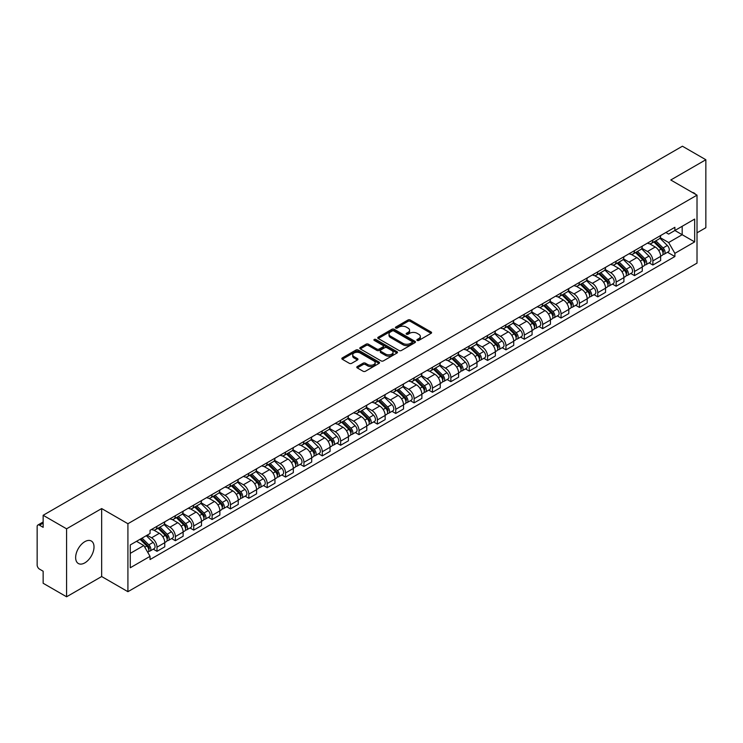 <?xml version="1.0" encoding="UTF-8"?>
<svg xmlns="http://www.w3.org/2000/svg" width="743" height="743" viewBox="0 0 743 743"><rect width="100%" height="100%" fill="white"/><g stroke="black" fill="none" stroke-linecap="round" stroke-linejoin="round"><path stroke-width="1.11" d="M417.213 340.424A1.142 0.659 0 0 0 418.829 340.424L431.107 333.338A1.635 0.947 0 0 0 431.59 332.669A1.635 0.947 0 0 0 431.107 332L410.303 319.992A1.635 0.947 0 0 0 408 319.992L395.722 327.078A1.142 0.659 0 0 0 395.387 327.542A1.142 0.659 0 0 0 395.722 328.016A1.142 0.659 0 0 0 397.338 328.016L398.926 327.096A5.229 3.018 0 0 1 406.319 327.096L408.056 328.1A5.229 3.018 0 0 1 409.588 330.236A5.229 3.018 0 0 1 408.056 332.362L406.467 333.282A1.142 0.659 0 0 0 406.133 333.756A1.142 0.659 0 0 0 406.467 334.22A1.142 0.659 0 0 0 408.083 334.22L409.672 333.301A5.229 3.018 0 0 1 417.064 333.301L418.801 334.304A5.229 3.018 0 0 1 420.334 336.44A5.229 3.018 0 0 1 418.801 338.576L417.213 339.486A1.142 0.659 0 0 0 416.879 339.96A1.142 0.659 0 0 0 417.213 340.424L417.213 339.486M84.832 562.869A12.984 7.495 120 0 0 93.312 551.427A12.984 7.495 120 0 0 91.324 541.015A12.984 7.495 120 0 0 84.832 541.666A12.984 7.495 120 0 0 76.343 553.108A12.984 7.495 120 0 0 78.34 563.51A12.984 7.495 120 0 0 84.832 562.869M695.476 194.257A12.984 7.495 120 0 0 694.092 193.013A12.984 7.495 120 0 0 692.327 192.437M357.262 366.559A1.635 0.947 0 0 0 356.789 367.228A1.635 0.947 0 0 0 357.262 367.896L363.104 371.259A1.635 0.947 0 0 0 365.417 371.259L379.051 363.392A1.635 0.947 0 0 0 379.524 362.723A1.635 0.947 0 0 0 379.051 362.055L358.247 350.046A1.635 0.947 0 0 0 355.934 350.046L342.3 357.922A1.635 0.947 0 0 0 341.826 358.59A1.635 0.947 0 0 0 342.3 359.25L349.349 363.327A1.635 0.947 0 0 0 351.662 363.327L357.494 359.956A1.635 0.947 0 0 0 357.977 359.287A1.635 0.947 0 0 0 357.494 358.618L354.002 356.603A4.374 2.526 0 0 1 352.721 354.82A4.374 2.526 0 0 1 355.423 352.488A4.374 2.526 0 0 1 360.188 353.036L373.878 360.94A4.374 2.526 0 0 1 375.159 362.723A4.374 2.526 0 0 1 372.457 365.054A4.374 2.526 0 0 1 367.692 364.507L365.417 363.188A1.635 0.947 0 0 0 363.104 363.188L357.262 366.559L357.262 367.896M127.917 523.722L101.661 508.565L66.582 528.821L43.15 515.289L682.418 146.213L705.85 159.736L670.771 179.992L697.018 195.149L127.917 523.722L127.917 591.688L697.018 263.124L697.018 195.149M399.037 350.51A1.635 0.947 0 0 0 401.35 350.51L414.984 342.644A1.635 0.947 0 0 0 415.467 341.975A1.635 0.947 0 0 0 414.984 341.306L394.189 329.298A1.635 0.947 0 0 0 391.877 329.298L378.243 337.173A1.635 0.947 0 0 0 377.76 337.842A1.635 0.947 0 0 0 378.243 338.502L399.037 350.51M374.713 340.675A1.142 0.659 0 0 1 375.874 340.833L375.874 339.477L397.022 351.68A1.635 0.947 0 0 1 397.496 352.349A1.635 0.947 0 0 1 397.022 353.018L383.379 360.884A1.635 0.947 0 0 1 381.075 360.884L360.271 348.876L360.271 347.548A1.635 0.947 0 0 0 359.788 348.216A1.635 0.947 0 0 0 360.271 348.876M360.271 347.548L366.104 344.176A1.635 0.947 0 0 1 368.417 344.176L376.85 349.043A1.635 0.947 0 0 0 379.162 349.043L383.035 346.814A1.635 0.947 0 0 0 383.518 346.145A1.635 0.947 0 0 0 383.035 345.476L374.249 340.405A1.142 0.659 0 0 1 373.915 339.941A1.142 0.659 0 0 1 374.621 339.328A1.142 0.659 0 0 1 375.874 339.477M66.582 528.821L66.582 596.787L43.15 583.264L43.15 571.228L39.509 569.119A3.334 1.923 -120 0 1 37.15 565.042L37.15 526.573A3.334 1.923 -120 0 1 37.837 525.05L43.15 521.985M697.018 232.81L705.85 227.711L705.85 159.736M66.582 596.787L101.661 576.531L127.917 591.688M43.15 515.289L43.15 527.326L39.509 525.217A3.334 1.923 -120 0 0 37.837 525.05M652.874 240.008A7.662 4.421 60 0 1 651.286 243.453L659.06 238.967A7.662 4.421 -120 0 0 660.638 235.522M641.841 248.255L647.459 251.496A7.662 4.421 60 0 1 652.874 260.877L660.638 256.391A7.662 4.421 -120 0 0 655.224 247.01L649.661 243.806M660.638 256.391L660.638 260.542L652.874 265.028L649.15 262.873M651.286 243.453A7.662 4.421 60 0 1 647.515 243.1M652.874 260.877L652.874 265.028M634.503 250.614A7.662 4.421 60 0 1 632.925 254.05L640.689 249.564A7.662 4.421 -120 0 0 642.277 246.128M630.779 273.48L634.503 275.625L642.277 271.139L642.277 266.997A7.662 4.421 -120 0 0 636.862 257.617L631.299 254.403M632.925 254.05A7.662 4.421 60 0 1 629.154 253.707M623.479 258.861L629.089 262.103A7.662 4.421 60 0 1 634.503 271.483L634.503 275.625M616.142 261.22A7.662 4.421 60 0 1 614.554 264.657L622.328 260.171A7.662 4.421 -120 0 0 623.906 256.734M612.418 284.077L616.142 286.231L623.906 281.746L623.906 277.603A7.662 4.421 -120 0 0 618.492 268.223L612.938 265.01M614.554 264.657A7.662 4.421 60 0 1 610.783 264.313M605.108 269.468L610.727 272.709A7.662 4.421 60 0 1 616.142 282.089L616.142 286.231M597.771 271.817A7.662 4.421 60 0 1 596.192 275.263L603.957 270.777A7.662 4.421 -120 0 0 605.545 267.331M594.047 294.683L597.771 296.838L605.545 292.352L605.545 288.2A7.662 4.421 -120 0 0 600.13 278.82L594.567 275.616M596.192 275.263A7.662 4.421 60 0 1 592.422 274.91M586.747 280.065L592.357 283.306A7.662 4.421 60 0 1 597.771 292.686L597.771 296.838M579.41 282.424A7.662 4.421 60 0 1 577.822 285.86L585.595 281.374A7.662 4.421 -120 0 0 587.184 277.938M575.686 305.289L579.41 307.435L587.184 302.949L587.184 298.807A7.662 4.421 -120 0 0 581.76 289.426L576.206 286.213M577.822 285.86A7.662 4.421 60 0 1 574.051 285.516M568.386 290.671L573.995 293.912A7.662 4.421 60 0 1 579.41 303.293L579.41 307.435M561.039 293.03A7.662 4.421 60 0 1 559.46 296.466L567.225 291.98A7.662 4.421 -120 0 0 568.813 288.544M557.315 315.886L561.039 318.041L568.813 313.555L568.813 309.413A7.662 4.421 -120 0 0 563.398 300.033L557.835 296.819M559.46 296.466A7.662 4.421 60 0 1 555.69 296.123M550.015 301.277L555.625 304.519A7.662 4.421 60 0 1 561.039 313.899L561.039 318.041M542.678 303.636A7.662 4.421 60 0 1 541.09 307.073L548.863 302.587A7.662 4.421 -120 0 0 550.452 299.15M538.954 326.493L542.678 328.647L550.452 324.162L550.452 320.01A7.662 4.421 -120 0 0 545.037 310.63L539.474 307.426M541.09 307.073A7.662 4.421 60 0 1 537.319 306.72M531.654 311.874L537.263 315.116A7.662 4.421 60 0 1 542.678 324.496L542.678 328.647M524.307 314.233A7.662 4.421 60 0 1 522.728 317.67L530.493 313.184A7.662 4.421 -120 0 0 532.081 309.747M520.583 337.099L524.317 339.245L532.081 334.759L532.081 330.616A7.662 4.421 -120 0 0 526.666 321.236L521.103 318.023M522.728 317.67A7.662 4.421 60 0 1 518.958 317.326M513.283 322.481L518.893 325.722A7.662 4.421 60 0 1 524.317 335.102L524.317 339.245M505.946 324.84A7.662 4.421 60 0 1 504.358 328.276L512.131 323.79A7.662 4.421 -120 0 0 513.719 320.354M502.222 347.705L505.946 349.851L513.719 345.365L513.719 341.223A7.662 4.421 -120 0 0 508.305 331.842L502.742 328.629M504.358 328.276A7.662 4.421 60 0 1 500.587 327.932M494.922 333.087L500.531 336.328A7.662 4.421 60 0 1 505.946 345.709L505.946 349.851M487.584 335.446A7.662 4.421 60 0 1 485.996 338.882L493.761 334.396A7.662 4.421 -120 0 0 495.349 330.96M483.851 358.302L487.584 360.457L495.349 355.971L495.349 351.82A7.662 4.421 -120 0 0 489.934 342.439L484.371 339.235M485.996 338.882A7.662 4.421 60 0 1 482.226 338.539M476.551 343.693L482.161 346.925A7.662 4.421 60 0 1 487.584 356.306L487.584 360.457M469.214 346.043A7.662 4.421 60 0 1 467.626 349.479L475.399 344.993A7.662 4.421 -120 0 0 476.987 341.557M465.489 368.909L469.214 371.054L476.987 366.568L476.987 362.426A7.662 4.421 -120 0 0 471.573 353.046L466.01 349.832M467.626 349.479A7.662 4.421 60 0 1 463.855 349.136M458.19 354.29L463.799 357.532A7.662 4.421 60 0 1 469.214 366.912L469.214 371.054M450.852 356.649A7.662 4.421 60 0 1 449.264 360.086L457.029 355.6A7.662 4.421 -120 0 0 458.617 352.163M447.128 379.515L450.852 381.661L458.617 377.175L458.617 373.032A7.662 4.421 -120 0 0 453.202 363.652L447.639 360.439M449.264 360.086A7.662 4.421 60 0 1 445.494 359.742M439.819 364.897L445.438 368.138A7.662 4.421 60 0 1 450.852 377.518L450.852 381.661M432.482 367.256A7.662 4.421 60 0 1 430.894 370.692L438.667 366.206A7.662 4.421 -120 0 0 440.255 362.77M428.757 390.112L432.482 392.267L440.255 387.781L440.255 383.629A7.662 4.421 -120 0 0 434.841 374.249L429.278 371.045M430.894 370.692A7.662 4.421 60 0 1 427.123 370.348M421.457 375.503L427.067 378.735A7.662 4.421 60 0 1 432.482 388.115L432.482 392.267M414.12 377.853A7.662 4.421 60 0 1 412.532 381.289L420.306 376.803A7.662 4.421 -120 0 0 421.885 373.367M410.396 400.718L414.12 402.864L421.885 398.378L421.885 394.236A7.662 4.421 -120 0 0 416.47 384.855L410.907 381.642M412.532 381.289A7.662 4.421 60 0 1 408.761 380.945M403.087 386.1L408.706 389.341A7.662 4.421 60 0 1 414.12 398.722L414.12 402.864M395.75 388.459A7.662 4.421 60 0 1 394.161 391.895L401.935 387.409A7.662 4.421 -120 0 0 403.523 383.973M392.025 411.325L395.75 413.47L403.523 408.984L403.523 404.842A7.662 4.421 -120 0 0 398.109 395.462L392.545 392.248M394.161 391.895A7.662 4.421 60 0 1 390.4 391.552M384.725 396.706L390.335 399.948A7.662 4.421 60 0 1 395.75 409.328L395.75 413.47M377.388 399.065A7.662 4.421 60 0 1 375.8 402.502L383.574 398.016A7.662 4.421 -120 0 0 385.153 394.579M373.664 421.922L377.388 424.077L385.153 419.591L385.153 415.439A7.662 4.421 -120 0 0 379.738 406.059L374.184 402.855M375.8 402.502A7.662 4.421 60 0 1 372.029 402.158M366.355 407.313L371.974 410.545A7.662 4.421 60 0 1 377.388 419.925L377.388 424.077M359.018 409.662A7.662 4.421 60 0 1 357.439 413.099L365.203 408.613A7.662 4.421 -120 0 0 366.791 405.176M355.293 432.528L359.018 434.683L366.791 430.197L366.791 426.045A7.662 4.421 -120 0 0 361.377 416.665L355.813 413.452M357.439 413.099A7.662 4.421 60 0 1 353.668 412.755M347.993 417.91L353.603 421.151A7.662 4.421 60 0 1 359.018 430.531L359.018 434.683M340.656 420.269A7.662 4.421 60 0 1 339.068 423.705L346.842 419.219A7.662 4.421 -120 0 0 348.421 415.783M336.932 443.134L340.656 445.28L348.421 440.794L348.421 436.652A7.662 4.421 -120 0 0 343.006 427.271L337.452 424.058M339.068 423.705A7.662 4.421 60 0 1 335.297 423.361M329.632 428.516L335.242 431.757A7.662 4.421 60 0 1 340.656 441.138L340.656 445.28M322.286 430.875A7.662 4.421 60 0 1 320.707 434.311L328.471 429.825A7.662 4.421 -120 0 0 330.059 426.389M318.561 453.732L322.286 455.886L330.059 451.4L330.059 447.249A7.662 4.421 -120 0 0 324.645 437.868L319.081 434.664M320.707 434.311A7.662 4.421 60 0 1 316.936 433.968M311.261 439.122L316.871 442.354A7.662 4.421 60 0 1 322.286 451.735L322.286 455.886M303.924 441.472A7.662 4.421 60 0 1 302.336 444.918L310.11 440.423A7.662 4.421 -120 0 0 311.698 436.986M300.2 464.338L303.924 466.493L311.698 462.007L311.698 457.855A7.662 4.421 -120 0 0 306.274 448.475L300.72 445.261M302.336 444.918A7.662 4.421 60 0 1 298.565 444.565M292.9 449.719L298.51 452.961A7.662 4.421 60 0 1 303.924 462.341L303.924 466.493M285.553 452.078A7.662 4.421 60 0 1 283.975 455.515L291.739 451.029A7.662 4.421 -120 0 0 293.327 447.592M281.829 474.944L285.553 477.09L293.327 472.604L293.327 468.461A7.662 4.421 -120 0 0 287.912 459.081L282.349 455.868M283.975 455.515A7.662 4.421 60 0 1 280.204 455.171M274.529 460.326L280.139 463.567A7.662 4.421 60 0 1 285.553 472.947L285.553 477.09M267.192 462.685A7.662 4.421 60 0 1 265.604 466.121L273.378 461.635A7.662 4.421 -120 0 0 274.966 458.199M263.468 485.541L267.192 487.696L274.966 483.21L274.966 479.059A7.662 4.421 -120 0 0 269.551 469.687L263.988 466.474M265.604 466.121A7.662 4.421 60 0 1 261.833 465.777M256.168 470.932L261.777 474.173A7.662 4.421 60 0 1 267.192 483.544L267.192 487.696M248.831 473.282A7.662 4.421 60 0 1 247.243 476.727L255.007 472.242A7.662 4.421 -120 0 0 256.595 468.796M245.097 496.148L248.831 498.302L256.595 493.816L256.595 489.665A7.662 4.421 -120 0 0 251.18 480.284L245.617 477.071M247.243 476.727A7.662 4.421 60 0 1 243.472 476.374M237.797 481.529L243.407 484.77A7.662 4.421 60 0 1 248.831 494.151L248.831 498.302M230.46 483.888A7.662 4.421 60 0 1 228.872 487.324L236.645 482.839A7.662 4.421 -120 0 0 238.234 479.402M226.736 506.754L230.46 508.899L238.234 504.413L238.234 500.271A7.662 4.421 -120 0 0 232.819 490.891L227.256 487.677M228.872 487.324A7.662 4.421 60 0 1 225.101 486.981M219.436 492.135L225.045 495.377A7.662 4.421 60 0 1 230.46 504.757L230.46 508.899M212.099 494.494A7.662 4.421 60 0 1 210.51 497.931L218.275 493.445A7.662 4.421 -120 0 0 219.863 490.009M208.365 517.351L212.099 519.506L219.863 515.02L219.863 510.878A7.662 4.421 -120 0 0 214.448 501.497L208.885 498.284M210.51 497.931A7.662 4.421 60 0 1 206.74 497.587M201.065 502.742L206.684 505.983A7.662 4.421 60 0 1 212.099 515.363L212.099 519.506M193.728 505.091A7.662 4.421 60 0 1 192.14 508.537L199.913 504.051A7.662 4.421 -120 0 0 201.502 500.606M190.004 527.957L193.728 530.112L201.502 525.626L201.502 521.475A7.662 4.421 -120 0 0 196.087 512.094L190.524 508.89M192.14 508.537A7.662 4.421 60 0 1 188.369 508.184M182.704 513.339L188.313 516.58A7.662 4.421 60 0 1 193.728 525.96L193.728 530.112M175.367 515.698A7.662 4.421 60 0 1 173.778 519.134L181.552 514.648A7.662 4.421 -120 0 0 183.131 511.212M171.642 538.564L175.367 540.709L183.131 536.223L183.131 532.081A7.662 4.421 -120 0 0 177.716 522.7L172.153 519.487M173.778 519.134A7.662 4.421 60 0 1 170.008 518.79M164.333 523.945L169.952 527.186A7.662 4.421 60 0 1 175.367 536.567L175.367 540.709M156.996 526.304A7.662 4.421 60 0 1 155.408 529.74L163.181 525.255A7.662 4.421 -120 0 0 164.77 521.818M153.272 549.161L156.996 551.315L164.77 546.829L164.77 542.687A7.662 4.421 -120 0 0 159.355 533.307L153.792 530.093M155.408 529.74A7.662 4.421 60 0 1 151.637 529.397M147.105 535.201L151.581 537.793A7.662 4.421 60 0 1 156.996 547.173L156.996 551.315M665.877 232.503L668.644 234.101L694.668 219.074L682.185 226.281L682.185 234.714L668.644 242.524L660.211 237.658M130.276 553.359L143.817 545.538L150.049 556.349L130.276 567.763L130.276 544.925L150.049 533.511L150.049 530.316L674.885 227.302L674.885 230.497L694.668 241.912L674.885 253.335L668.644 242.524M694.668 219.074L694.668 241.912M150.049 556.349L150.049 559.544L674.885 256.53L674.885 253.335M101.661 508.565L101.661 576.531M143.817 545.538L136.517 541.322M667.511 252.267L674.885 256.53M417.668 340.582L418.801 339.932A5.229 3.018 0 0 0 420.334 337.796L420.334 336.44M409.588 330.236L409.588 331.592A5.229 3.018 0 0 1 408.056 333.728L406.923 334.378M431.089 333.347L410.303 321.347A1.635 0.947 0 0 0 408 321.347L396.177 328.174M414.984 341.306L414.984 342.644L394.189 330.654A1.635 0.947 0 0 0 391.877 330.654L378.261 338.52M412.096 342.439A1.142 0.659 0 0 0 412.43 341.975A1.142 0.659 0 0 0 412.096 341.511L393.836 330.969A1.142 0.659 0 0 0 392.22 330.969L390.549 331.935A5.229 3.018 0 0 0 389.016 334.071A5.229 3.018 0 0 0 390.549 336.207L403.031 343.405A5.229 3.018 0 0 0 410.424 343.405L412.096 342.439L412.096 343.805A1.142 0.659 0 0 0 412.43 343.331L412.43 341.975M389.016 334.071L389.016 335.427A5.229 3.018 0 0 0 390.549 337.563L390.549 336.207M412.096 343.805L410.424 344.771A5.229 3.018 0 0 1 403.031 344.771L390.549 337.563M360.29 348.894L366.104 345.532L366.104 344.176M383.518 346.145L383.518 347.501A1.635 0.947 0 0 1 383.035 348.17L379.162 350.408A1.635 0.947 0 0 1 376.85 350.408L368.417 345.532A1.635 0.947 0 0 0 366.104 345.532M375.874 340.833L396.994 353.027M385.608 354.105A4.374 2.526 0 0 0 390.372 354.643A4.374 2.526 0 0 0 393.066 352.312A4.374 2.526 0 0 0 391.793 350.529L386.964 347.743A1.635 0.947 0 0 0 384.651 347.743L380.778 349.981A1.635 0.947 0 0 0 380.305 350.65A1.635 0.947 0 0 0 380.778 351.318L385.608 354.105L385.608 355.46A4.374 2.526 0 0 0 390.372 356.008A4.374 2.526 0 0 0 393.066 353.677L393.066 352.312M380.305 350.65L380.305 352.006A1.635 0.947 0 0 0 380.778 352.674L380.778 351.318M385.608 355.46L380.778 352.674M375.159 362.723L375.159 364.079A4.374 2.526 0 0 1 372.457 366.41A4.374 2.526 0 0 1 367.692 365.872L365.417 364.553A1.635 0.947 0 0 0 363.104 364.553L357.29 367.906M352.721 354.82L352.721 356.176A4.374 2.526 0 0 0 354.002 357.959L354.002 356.603M357.476 359.965L354.002 357.959M379.023 363.401L358.247 351.402A1.635 0.947 0 0 0 355.934 351.402L342.319 359.268M653.859 241.967L661.094 249.1A4.161 2.405 60 0 1 662.189 255.341L660.638 256.242M655.307 243.388L658.372 245.153M654.667 241.503L662.589 249.314A1.997 1.152 60 0 1 663.109 252.314A1.997 1.152 60 0 1 662.932 252.388M655.865 240.806L663.1 247.948A4.161 2.405 60 0 1 664.196 254.19A4.161 2.405 60 0 1 662.942 254.32M659.914 238.178L667.335 245.496A4.161 2.405 60 0 1 668.431 251.738L664.196 254.19M635.497 252.564L642.732 259.706A4.161 2.405 60 0 1 643.828 265.948L642.277 266.839M636.937 253.995L640.002 255.759M636.296 252.1L644.218 259.92A1.997 1.152 60 0 1 644.748 262.911A1.997 1.152 60 0 1 644.562 262.985M637.494 251.413L644.729 258.545A4.161 2.405 60 0 1 645.825 264.787A4.161 2.405 60 0 1 644.571 264.926M641.543 248.775L648.973 256.103A4.161 2.405 60 0 1 650.069 262.344L645.825 264.787M617.127 263.171L624.361 270.303A4.161 2.405 60 0 1 625.467 276.545L623.906 277.445M618.575 264.592L621.64 266.365M617.935 262.706L625.857 270.526A1.997 1.152 60 0 1 626.377 273.517A1.997 1.152 60 0 1 626.2 273.591M619.133 262.019L626.368 269.152A4.161 2.405 60 0 1 627.463 275.393A4.161 2.405 60 0 1 626.21 275.523M623.182 259.381L630.603 266.709A4.161 2.405 60 0 1 631.699 272.95L627.463 275.393M598.765 273.777L606 280.91A4.161 2.405 60 0 1 607.096 287.151L605.545 288.052M600.205 275.198L603.27 276.972M599.564 273.313L607.486 281.123A1.997 1.152 60 0 1 608.015 284.123A1.997 1.152 60 0 1 607.83 284.197M600.762 272.616L607.997 279.758A4.161 2.405 60 0 1 609.102 285.999A4.161 2.405 60 0 1 607.839 286.129M604.811 269.988L612.241 277.306A4.161 2.405 60 0 1 613.337 283.547L609.102 285.999M580.394 284.374L587.629 291.516A4.161 2.405 60 0 1 588.735 297.757L587.174 298.649M581.843 285.804L584.908 287.569M581.202 283.91L589.125 291.73A1.997 1.152 60 0 1 589.654 294.73A1.997 1.152 60 0 1 589.468 294.795M582.401 283.222L589.636 290.355A4.161 2.405 60 0 1 590.731 296.596A4.161 2.405 60 0 1 589.478 296.736M586.45 280.585L593.871 287.912A4.161 2.405 60 0 1 594.967 294.154L590.731 296.596M562.033 294.98L569.268 302.113A4.161 2.405 60 0 1 570.364 308.354L568.813 309.255M563.473 296.401L566.538 298.175M562.832 294.516L570.754 302.336A1.997 1.152 60 0 1 571.283 305.327A1.997 1.152 60 0 1 571.098 305.401M564.03 293.829L571.265 300.961A4.161 2.405 60 0 1 572.37 307.203A4.161 2.405 60 0 1 571.107 307.333M568.079 291.191L575.509 298.519A4.161 2.405 60 0 1 576.605 304.76L572.37 307.203M543.662 305.587L550.897 312.719A4.161 2.405 60 0 1 552.003 318.961L550.442 319.861M545.111 307.008L548.176 308.782M544.47 305.122L552.393 312.933A1.997 1.152 60 0 1 552.922 315.933A1.997 1.152 60 0 1 552.736 316.007M545.668 304.426L552.903 311.568A4.161 2.405 60 0 1 553.999 317.809A4.161 2.405 60 0 1 552.746 317.939M549.718 301.797L557.139 309.116A4.161 2.405 60 0 1 558.234 315.357L553.999 317.809M525.301 316.184L532.536 323.326A4.161 2.405 60 0 1 533.632 329.567L532.081 330.459M526.741 317.614L529.815 319.379M526.1 315.719L534.022 323.539A1.997 1.152 60 0 1 534.551 326.539A1.997 1.152 60 0 1 534.375 326.604M527.298 315.032L534.533 322.165A4.161 2.405 60 0 1 535.638 328.406A4.161 2.405 60 0 1 534.375 328.545M531.347 312.394L538.777 319.722A4.161 2.405 60 0 1 539.873 325.963L535.638 328.406M506.93 326.79L514.165 333.932A4.161 2.405 60 0 1 515.27 340.164L513.71 341.065M508.379 328.211L511.444 329.985M507.738 326.326L515.661 334.146A1.997 1.152 60 0 1 516.19 337.136A1.997 1.152 60 0 1 516.004 337.211M508.936 325.638L516.171 332.771A4.161 2.405 60 0 1 517.267 339.012A4.161 2.405 60 0 1 516.014 339.142M512.986 323.001L520.406 330.329A4.161 2.405 60 0 1 521.512 336.57L517.267 339.012M488.569 337.396L495.804 344.529A4.161 2.405 60 0 1 496.9 350.77L495.349 351.671M490.009 338.817L493.083 340.591M489.368 336.932L497.29 344.743A1.997 1.152 60 0 1 497.819 347.743A1.997 1.152 60 0 1 497.643 347.817M490.575 336.235L497.81 343.377A4.161 2.405 60 0 1 498.906 349.619A4.161 2.405 60 0 1 497.643 349.749M494.615 333.607L502.045 340.926A4.161 2.405 60 0 1 503.141 347.167L498.906 349.619M470.208 347.993L477.443 355.135A4.161 2.405 60 0 1 478.538 361.377L476.987 362.268M471.647 349.424L474.712 351.188M471.006 347.529L478.929 355.349A1.997 1.152 60 0 1 479.458 358.349A1.997 1.152 60 0 1 479.272 358.414M472.204 346.842L479.439 353.974A4.161 2.405 60 0 1 480.535 360.216A4.161 2.405 60 0 1 479.281 360.355M476.254 344.204L483.674 351.532A4.161 2.405 60 0 1 484.78 357.773L480.535 360.216M451.837 358.6L459.072 365.742A4.161 2.405 60 0 1 460.168 371.974L458.617 372.875M453.276 360.021L456.351 361.795M452.636 358.135L460.567 365.955A1.997 1.152 60 0 1 461.087 368.946A1.997 1.152 60 0 1 460.911 369.02M453.843 357.448L461.078 364.581A4.161 2.405 60 0 1 462.174 370.822A4.161 2.405 60 0 1 460.911 370.952M457.892 354.81L465.313 362.138A4.161 2.405 60 0 1 466.409 368.379L462.174 370.822M433.475 369.206L440.71 376.339A4.161 2.405 60 0 1 441.806 382.58L440.255 383.481M434.915 370.627L437.98 372.401M434.274 368.742L442.196 376.552A1.997 1.152 60 0 1 442.726 379.552A1.997 1.152 60 0 1 442.54 379.627M435.472 368.045L442.707 375.187A4.161 2.405 60 0 1 443.803 381.428A4.161 2.405 60 0 1 442.549 381.558M439.522 365.417L446.942 372.735A4.161 2.405 60 0 1 448.048 378.976L443.803 381.428M415.105 379.803L422.34 386.945A4.161 2.405 60 0 1 423.436 393.186L421.885 394.078M416.554 381.233L419.619 382.998M415.913 379.348L423.835 387.159A1.997 1.152 60 0 1 424.355 390.159A1.997 1.152 60 0 1 424.179 390.224M417.111 378.651L424.346 385.793A4.161 2.405 60 0 1 425.442 392.025A4.161 2.405 60 0 1 424.188 392.165M421.16 376.014L428.581 383.342A4.161 2.405 60 0 1 429.677 389.583L425.442 392.025M396.743 390.409L403.978 397.551A4.161 2.405 60 0 1 405.074 403.793L403.523 404.684M398.183 391.83L401.248 393.604M397.542 389.945L405.464 397.765A1.997 1.152 60 0 1 405.994 400.756A1.997 1.152 60 0 1 405.808 400.83M398.74 389.258L405.975 396.39A4.161 2.405 60 0 1 407.071 402.632A4.161 2.405 60 0 1 405.817 402.771M402.79 386.62L410.22 393.948A4.161 2.405 60 0 1 411.316 400.189L407.071 402.632M378.373 401.016L385.608 408.148A4.161 2.405 60 0 1 386.704 414.39L385.153 415.291M379.822 402.437L382.886 404.211M379.181 400.551L387.103 408.362A1.997 1.152 60 0 1 387.623 411.362A1.997 1.152 60 0 1 387.447 411.436M380.379 399.855L387.614 406.997A4.161 2.405 60 0 1 388.71 413.238A4.161 2.405 60 0 1 387.456 413.368M384.428 397.226L391.849 404.545A4.161 2.405 60 0 1 392.945 410.786L388.71 413.238M360.011 411.613L367.246 418.755A4.161 2.405 60 0 1 368.342 424.996L366.791 425.888M361.451 413.043L364.516 414.808M360.81 411.158L368.732 418.968A1.997 1.152 60 0 1 369.262 421.968A1.997 1.152 60 0 1 369.076 422.033M362.008 410.461L369.243 417.603A4.161 2.405 60 0 1 370.339 423.835A4.161 2.405 60 0 1 369.085 423.974M366.058 407.823L373.488 415.151A4.161 2.405 60 0 1 374.583 421.392L370.339 423.835M341.641 422.219L348.876 429.361A4.161 2.405 60 0 1 349.981 435.602L348.421 436.494M343.09 423.64L346.154 425.414M342.449 421.755L350.371 429.575A1.997 1.152 60 0 1 350.9 432.565A1.997 1.152 60 0 1 350.715 432.64M343.647 421.067L350.882 428.2A4.161 2.405 60 0 1 351.978 434.441A4.161 2.405 60 0 1 350.724 434.581M347.696 418.43L355.117 425.758A4.161 2.405 60 0 1 356.213 431.999L351.978 434.441M323.279 432.825L330.514 439.958A4.161 2.405 60 0 1 331.61 446.199L330.059 447.1M324.719 434.246L327.784 436.02M324.078 432.361L332 440.172A1.997 1.152 60 0 1 332.53 443.172A1.997 1.152 60 0 1 332.344 443.246M325.276 431.664L332.511 438.807A4.161 2.405 60 0 1 333.616 445.048A4.161 2.405 60 0 1 332.353 445.178M329.325 429.036L336.755 436.355A4.161 2.405 60 0 1 337.851 442.596L333.616 445.048M304.909 443.422L312.144 450.564A4.161 2.405 60 0 1 313.249 456.806L311.689 457.697M306.357 444.853L309.422 446.617M305.717 442.967L313.639 450.778A1.997 1.152 60 0 1 314.168 453.778A1.997 1.152 60 0 1 313.983 453.843M306.915 442.271L314.15 449.413A4.161 2.405 60 0 1 315.246 455.654A4.161 2.405 60 0 1 313.992 455.784M310.964 439.633L318.385 446.961A4.161 2.405 60 0 1 319.481 453.202L315.246 455.654M286.547 454.029L293.782 461.171A4.161 2.405 60 0 1 294.878 467.412L293.327 468.304M287.987 455.45L291.052 457.224M287.346 453.564L295.268 461.384A1.997 1.152 60 0 1 295.798 464.375A1.997 1.152 60 0 1 295.612 464.449M288.544 452.877L295.779 460.01A4.161 2.405 60 0 1 296.884 466.251A4.161 2.405 60 0 1 295.621 466.39M292.593 450.239L300.023 457.567A4.161 2.405 60 0 1 301.119 463.808L296.884 466.251M268.177 464.635L275.412 471.768A4.161 2.405 60 0 1 276.517 478.009L274.956 478.91M269.625 466.056L272.69 467.83M268.985 464.171L276.907 471.991A1.997 1.152 60 0 1 277.436 474.981A1.997 1.152 60 0 1 277.25 475.056M270.183 463.474L277.418 470.616A4.161 2.405 60 0 1 278.514 476.857A4.161 2.405 60 0 1 277.26 476.987M274.232 460.846L281.653 468.164A4.161 2.405 60 0 1 282.758 474.406L278.514 476.857M249.815 475.241L257.05 482.374A4.161 2.405 60 0 1 258.146 488.615L256.595 489.516M251.255 476.662L254.329 478.427M250.614 474.777L258.536 482.588A1.997 1.152 60 0 1 259.066 485.588A1.997 1.152 60 0 1 258.889 485.662M251.812 474.08L259.047 481.223A4.161 2.405 60 0 1 260.152 487.464A4.161 2.405 60 0 1 258.889 487.594M255.861 471.452L263.291 478.771A4.161 2.405 60 0 1 264.387 485.012L260.152 487.464M231.454 485.838L238.689 492.98A4.161 2.405 60 0 1 239.785 499.222L238.234 500.113M232.893 487.259L235.958 489.033M232.253 485.374L240.175 493.194A1.997 1.152 60 0 1 240.704 496.185A1.997 1.152 60 0 1 240.518 496.259M233.451 484.687L240.686 491.82A4.161 2.405 60 0 1 241.781 498.061A4.161 2.405 60 0 1 240.528 498.2M237.5 482.049L244.921 489.377A4.161 2.405 60 0 1 246.026 495.618L241.781 498.061M213.083 496.445L220.318 503.578A4.161 2.405 60 0 1 221.414 509.819L219.863 510.72M214.523 497.866L217.597 499.64M213.882 495.98L221.804 503.8A1.997 1.152 60 0 1 222.333 506.791A1.997 1.152 60 0 1 222.157 506.865M215.089 495.284L222.324 502.426A4.161 2.405 60 0 1 223.42 508.667A4.161 2.405 60 0 1 222.157 508.797M219.129 492.655L226.559 499.983A4.161 2.405 60 0 1 227.655 506.215L223.42 508.667M194.722 507.051L201.957 514.184A4.161 2.405 60 0 1 203.053 520.425L201.502 521.326M196.161 508.472L199.226 510.237M195.52 506.587L203.443 514.397A1.997 1.152 60 0 1 203.972 517.397A1.997 1.152 60 0 1 203.786 517.472M196.719 505.89L203.953 513.032A4.161 2.405 60 0 1 205.049 519.273A4.161 2.405 60 0 1 203.796 519.403M200.768 503.262L208.189 510.58A4.161 2.405 60 0 1 209.294 516.822L205.049 519.273M176.351 517.648L183.586 524.79A4.161 2.405 60 0 1 184.682 531.031L183.131 531.923M177.791 519.069L180.865 520.843M177.159 517.184L185.081 525.004A1.997 1.152 60 0 1 185.601 527.994A1.997 1.152 60 0 1 185.425 528.069M178.357 516.496L185.592 523.629A4.161 2.405 60 0 1 186.688 529.87A4.161 2.405 60 0 1 185.425 530.01M182.406 513.859L189.827 521.187A4.161 2.405 60 0 1 190.923 527.428L186.688 529.87M157.99 528.254L165.225 535.387A4.161 2.405 60 0 1 166.321 541.628L164.77 542.529M159.429 529.675L162.494 531.449M158.788 527.79L166.711 535.61A1.997 1.152 60 0 1 167.24 538.601A1.997 1.152 60 0 1 167.054 538.675M159.986 527.093L167.221 534.236A4.161 2.405 60 0 1 168.317 540.477A4.161 2.405 60 0 1 167.064 540.607M164.036 524.465L171.457 531.793A4.161 2.405 60 0 1 172.562 538.025L168.317 540.477M140.046 539.279L146.854 545.994A4.161 2.405 60 0 1 147.95 552.235L147.746 552.355M141.068 540.282L144.133 542.056M140.854 538.814L148.349 546.207A1.997 1.152 60 0 1 148.869 549.207A1.997 1.152 60 0 1 148.693 549.281M142.052 538.127L148.86 544.842A4.161 2.405 60 0 1 149.956 551.083A4.161 2.405 60 0 1 148.702 551.213M146.287 535.675L153.095 542.39A4.161 2.405 60 0 1 154.191 548.631L149.956 551.083M175.367 536.567L183.131 532.081M193.728 525.96L201.502 521.475M212.099 515.363L219.863 510.878M230.46 504.757L238.234 500.271M248.831 494.151L256.595 489.665M267.192 483.544L274.966 479.059M285.553 472.947L293.327 468.461M303.924 462.341L311.698 457.855M322.286 451.735L330.059 447.249M340.656 441.138L348.421 436.652M359.018 430.531L366.791 426.045M377.388 419.925L385.153 415.439M395.75 409.328L403.523 404.842M414.12 398.722L421.885 394.236M432.482 388.115L440.255 383.629M450.852 377.518L458.617 373.032M469.214 366.912L476.987 362.426M487.584 356.306L495.349 351.82M505.946 345.709L513.719 341.223M524.317 335.102L532.081 330.616M542.678 324.496L550.452 320.01M561.039 313.899L568.813 309.413M579.41 303.293L587.184 298.807M597.771 292.686L605.545 288.2M616.142 282.089L623.906 277.603M634.503 271.483L642.277 266.997M156.996 547.173L164.77 542.687M151.581 537.793L159.355 533.307M169.952 527.186L177.716 522.7M188.313 516.58L196.087 512.094M206.684 505.983L214.448 501.497M225.045 495.377L232.819 490.891M243.407 484.77L251.18 480.284M261.777 474.173L269.551 469.687M280.139 463.567L287.912 459.081M298.51 452.961L306.274 448.475M316.871 442.354L324.645 437.868M335.242 431.757L343.006 427.271M353.603 421.151L361.377 416.665M371.974 410.545L379.738 406.059M390.335 399.948L398.109 395.462M408.706 389.341L416.47 384.855M427.067 378.735L434.841 374.249M445.438 368.138L453.202 363.652M463.799 357.532L471.573 353.046M482.161 346.925L489.934 342.439M500.531 336.328L508.305 331.842M518.893 325.722L526.666 321.236M537.263 315.116L545.037 310.63M555.625 304.519L563.398 300.033M573.995 293.912L581.76 289.426M592.357 283.306L600.13 278.82M610.727 272.709L618.492 268.223M629.089 262.103L636.862 257.617M647.459 251.496L655.224 247.01M43.15 523.109L39.509 525.217M418.801 339.932L418.801 338.576M406.467 334.22L406.467 333.282M408.056 333.728L408.056 332.362M395.722 328.016L395.722 327.078M408 321.347L408 319.992M410.303 321.347L410.303 319.992M431.107 333.338L431.107 332M378.243 338.502L378.243 337.173M391.877 330.654L391.877 329.298M394.189 330.654L394.189 329.298M403.031 344.771L403.031 343.405M410.424 344.771L410.424 343.405M368.417 345.532L368.417 344.176M376.85 350.408L376.85 349.043M379.162 350.408L379.162 349.043M383.035 348.17L383.035 346.814M397.022 353.018L397.022 351.68M363.104 364.553L363.104 363.188M365.417 364.553L365.417 363.188M367.692 365.872L367.692 364.507M357.494 359.956L357.494 358.618M342.3 359.25L342.3 357.922M355.934 351.402L355.934 350.046M358.247 351.402L358.247 350.046M379.051 363.392L379.051 362.055M661.094 249.1L658.707 250.484M663.527 251.394L662.775 251.831M667.335 245.496L663.1 247.948M642.732 259.706L640.336 261.081M645.156 262L644.413 262.437M648.973 256.103L644.729 258.545M624.361 270.303L621.975 271.687M626.795 272.607L626.043 273.034M630.603 266.709L626.368 269.152M606 280.91L603.604 282.294M608.433 283.204L607.681 283.64M612.241 277.306L607.997 279.758M587.629 291.516L585.243 292.891M590.063 293.81L589.31 294.247M593.871 287.912L589.636 290.355M569.268 302.113L566.872 303.497M571.701 304.416L570.949 304.844M575.509 298.519L571.265 300.961M550.897 312.719L548.51 314.103M553.331 315.013L552.578 315.45M557.139 309.116L552.903 311.568M532.536 323.326L530.149 324.7M534.969 325.62L534.217 326.056M538.777 319.722L534.533 322.165M514.165 333.932L511.778 335.307M516.599 336.226L515.846 336.653M520.406 330.329L516.171 332.771M495.804 344.529L493.417 345.913M498.237 346.823L497.485 347.26M502.045 340.926L497.81 343.377M477.443 355.135L475.046 356.519M479.867 357.429L479.124 357.866M483.674 351.532L479.439 353.974M459.072 365.742L456.685 367.116M461.505 368.036L460.753 368.463M465.313 362.138L461.078 364.581M440.71 376.339L438.314 377.723M443.134 378.633L442.391 379.069M446.942 372.735L442.707 375.187M422.34 386.945L419.953 388.329M424.773 389.239L424.021 389.676M428.581 383.342L424.346 385.793M403.978 397.551L401.582 398.926M406.402 399.845L405.659 400.273M410.22 393.948L405.975 396.39M385.608 408.148L383.221 409.532M388.041 410.442L387.289 410.879M391.849 404.545L387.614 406.997M367.246 418.755L364.85 420.139M369.68 421.049L368.927 421.485M373.488 415.151L369.243 417.603M348.876 429.361L346.489 430.736M351.309 431.655L350.557 432.082M355.117 425.758L350.882 428.2M330.514 439.958L328.118 441.342M332.948 442.261L332.195 442.689M336.755 436.355L332.511 438.807M312.144 450.564L309.757 451.948M314.577 452.858L313.825 453.295M318.385 446.961L314.15 449.413M293.782 461.171L291.395 462.545M296.216 463.465L295.463 463.901M300.023 457.567L295.779 460.01M275.412 471.768L273.025 473.152M277.845 474.071L277.093 474.498M281.653 468.164L277.418 470.616M257.05 482.374L254.663 483.758M259.483 484.668L258.731 485.105M263.291 478.771L259.047 481.223M238.689 492.98L236.293 494.355M241.113 495.275L240.37 495.711M244.921 489.377L240.686 491.82M220.318 503.578L217.931 504.961M222.751 505.881L221.999 506.308M226.559 499.983L222.324 502.426M201.957 514.184L199.561 515.568M204.381 516.478L203.638 516.914M208.189 510.58L203.953 513.032M183.586 524.79L181.199 526.165M186.019 527.084L185.267 527.521M189.827 521.187L185.592 523.629M165.225 535.387L162.828 536.771M167.649 537.691L166.906 538.118M171.457 531.793L167.221 534.236M146.854 545.994L144.774 547.201M149.287 548.288L148.535 548.724M153.095 542.39L148.86 544.842"/></g></svg>

